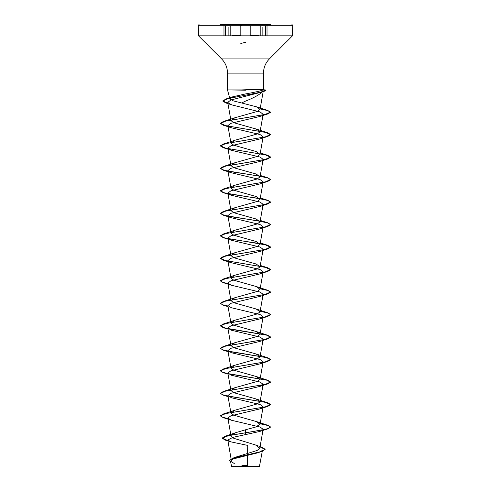 <?xml version="1.0" encoding="UTF-8"?>
<svg xmlns="http://www.w3.org/2000/svg" width="491" height="491" viewBox="0 0 491 491"><rect width="100%" height="100%" fill="white"/><g stroke="black" fill="none" stroke-linecap="round" stroke-linejoin="round"><path stroke-width="0.74" d="M245.5 24.789L220.189 24.789L245.5 24.789M220.189 24.55L270.811 24.55M240.473 25.949L242.167 25.305L292.704 25.305L263.882 25.305M245.5 466.45L259.444 466.45L245.5 466.45M244.444 466.284C226.885 466.278 227.965 466.266 245.5 466.26C262.599 466.247 264.404 466.241 247.274 466.229M241.811 89.908L260.905 89.184C263.213 89.184 263.974 89.43 263.182 89.908L227.505 89.908L245.5 90.191M263.102 91.013C260.482 94.149 254.614 97.519 245.5 101.121L241.633 102.987L233.415 100.901L229.917 98.887L232.771 96.795L245.5 93.934C254.651 92.314 260.543 90.976 263.182 89.908L263.495 89.589L263.495 73.122L227.505 73.122L263.495 73.122C263.581 67.611 265.539 62.873 269.381 58.92L245.5 58.92L269.381 58.92L292.483 35.818L258.401 35.818M227.91 103.331L222.81 100.907L226.099 98.943L259.905 92.443L265.962 90.276L263.495 89.589M231.378 435.014L235.244 432.829L245.5 429.785L245.5 432.798L267.669 428.925L259.567 431.497L232.752 437.413L227.775 440.022L230.844 441.857L247.734 445.417L247.286 465.621A100.434 100.434 0 0 0 241.91 465.671M227.775 440.022L231.371 460.435L235.594 457.164L257.137 450.468L259.794 448.24L255.584 444.999L233.741 438.285L231.04 436.051L227.867 418.056M245.5 429.785L255.559 427.053L260.046 424.316L256.228 421.505L233.759 415.177L230.966 413.066L234.784 410.249L257.241 403.927L260.046 401.822L256.228 399.005L233.765 392.677L230.966 390.572L234.784 387.755L257.247 381.427L260.04 379.322L256.228 376.511L233.759 370.183L230.954 368.072L234.778 365.261L257.241 358.933L260.034 356.828L256.216 354.011L233.759 347.689L230.954 345.578L234.772 342.761L257.235 336.439L260.04 334.328L256.222 331.511L233.759 325.189L230.96 323.078L234.772 320.267L257.235 313.939L260.04 311.834L256.216 309.017L233.759 302.689L230.966 300.584L234.784 297.767L257.241 291.445L260.046 289.334L256.222 286.523L233.759 280.195L230.96 278.09L234.778 275.273L257.241 268.945L260.04 266.84L256.222 264.023L233.765 257.701L230.96 255.59L234.778 252.773L257.241 246.451L260.034 244.34L256.222 241.529L233.753 235.201L230.954 233.096L234.772 230.279L257.235 223.951L260.034 221.846L256.216 219.029L233.759 212.707L230.96 210.596L234.778 207.779L257.235 201.457L260.04 199.346L256.222 196.535L233.759 190.207L230.954 188.102L234.778 185.285L257.247 178.957L260.046 176.852L256.228 174.041L233.765 167.713L230.966 165.602L234.79 162.785L257.247 156.463L260.04 154.358L256.228 151.541L233.759 145.219L230.954 143.108L234.778 140.291L257.241 133.969L260.04 131.858L256.216 129.047L233.759 122.719L230.954 120.608L234.772 117.797L257.235 111.469L260.046 109.37L256.462 106.799L241.633 102.987M227.941 103.527L225.799 102.938L222.81 101.091L227.486 98.734L263.385 91.664L230.807 100.017L227.763 102.423L231.617 104.835L260.169 111.96L263.133 114.335L260.046 131.858M259.96 176.281L223.337 170.211L220.391 168.462L225.719 166.087L267.669 158.961L270.609 157.218L265.293 154.843L223.337 147.717L220.391 145.962L225.719 143.593L267.669 136.467L270.609 134.718L265.293 132.343L223.337 125.223L220.391 123.468L225.713 121.093L267.669 113.973L259.561 116.539L230.905 123.333L227.867 125.598L231.433 127.789L260.095 134.577L263.133 136.848L260.046 154.358M267.669 136.467L259.561 139.039L230.917 145.827L227.867 148.092L231.433 150.283L260.095 157.077L263.133 159.342L260.046 176.852M267.669 158.961L259.561 161.533L230.917 168.321L227.867 170.592L231.433 172.783L260.095 179.577L263.133 181.836L260.046 199.346M259.954 198.781L223.337 192.711L220.391 190.956L225.719 188.581L267.669 181.461L259.555 184.033L230.905 190.821L227.867 193.086L231.439 195.277L260.101 202.071L263.127 204.336M259.954 221.275L223.337 215.205L220.391 213.456L225.719 211.081L267.663 203.961L259.567 206.527L230.917 213.315L227.867 215.586L231.439 217.777L260.095 224.565L263.133 226.83L260.046 244.346M227.996 283.81L223.331 282.693L220.391 280.944L225.707 278.575L267.663 271.449L270.609 269.694L265.281 267.325L223.331 260.199L220.391 258.45L225.707 256.075L267.663 248.955L270.609 247.2L265.287 244.825L223.331 237.705L220.391 235.95L225.713 233.581L267.663 226.455L259.561 229.027L230.899 235.815L227.867 238.08L231.439 240.271L260.101 247.065L263.133 249.33L260.046 266.84M267.663 248.955L259.555 251.527L230.911 258.315L227.867 260.58L231.439 262.771L260.101 269.559L263.133 271.824L260.046 289.334M267.663 271.449L259.567 274.015L230.905 280.809L227.867 283.074L231.439 285.265L260.101 292.059L263.133 294.324L260.046 311.834M259.549 296.515L230.905 303.309L227.867 305.568L231.433 307.765L260.095 314.553L263.133 316.818L260.046 334.328M227.996 328.804L223.337 327.693L220.391 325.938L225.707 323.563L267.663 316.443L259.567 319.009L230.911 325.803L227.867 328.068L231.433 330.259L260.101 337.053L263.133 339.318L260.046 356.828M227.996 351.298L223.337 350.187L220.391 348.438L225.713 346.063L267.663 338.937L259.555 341.515L230.905 348.297L227.873 350.562L231.433 352.753L260.095 359.547L263.133 361.812L260.046 379.322M227.996 373.792L223.337 372.687L220.391 370.932L225.713 368.557L267.669 361.437L259.561 364.003L230.905 370.797L227.867 373.062L231.433 375.253L260.095 382.047L263.133 384.312L259.561 386.503L230.911 393.291L227.873 395.556L231.439 397.753L260.095 404.541L263.133 406.806L259.555 408.997L230.899 415.791L227.879 418.056L231.433 420.247L260.101 427.041L263.133 429.3L259.794 448.24M259.444 466.45L262.446 450.376L258.837 452.555L233.231 458.925L230.482 461.153L234.299 463.541M267.669 428.925L270.609 426.986L268.694 428.391L263.25 429.797L225.074 436.278L222.202 438.058L227.879 440.636M260.064 446.687L262.022 447.258L265.122 449.271L261.513 451.499L232.863 458.171L229.555 460.472L232.685 458.422L241.191 456.188L258.837 452.555M245.5 434.799L245.5 432.798L228.812 435.523L222.202 438.242L225.516 440.188L227.916 440.832M260.034 446.871L265.122 449.461L261.396 451.72M270.609 426.986L267.663 425.237L260.175 423.598M227.959 418.596L222.362 417.166L220.391 415.736L223.337 413.987L265.281 406.867L270.609 404.492L267.663 402.737L228.217 396.145M227.959 396.096L222.362 394.672L220.391 393.242L223.337 391.493L265.287 384.367L270.609 381.992L267.669 380.243L228.211 373.651M227.959 373.602L222.362 372.172L220.391 370.748L223.337 368.993L265.287 361.873L270.609 359.498L267.669 357.749L228.211 351.151M227.959 351.102L222.362 349.678L220.391 348.248L223.337 346.499L265.293 339.373L270.609 336.998L267.669 335.249L225.719 328.129L220.391 325.754L223.337 323.999L265.293 316.879L270.609 314.504L267.669 312.755L260.175 311.116M227.959 306.108L222.362 304.684L220.391 303.254L223.337 301.505L265.293 294.379L270.609 292.004L267.663 290.255L260.175 288.616M227.959 283.614L222.362 282.184L220.391 280.76L223.337 279.005L265.287 271.885L270.609 269.51L267.663 267.761L225.713 260.635L220.391 258.26L223.331 256.511L265.287 249.385L270.609 247.016L267.663 245.261L260.175 243.622M259.837 243.567L233.869 239.663L224.025 237.718L220.391 235.766L223.331 234.017L265.281 226.891L270.609 224.516L267.663 222.767L260.175 221.128M259.831 221.067L233.863 217.169L224.019 215.218L220.391 213.266L223.331 211.517L265.281 204.397L270.609 202.022L267.663 200.267L260.175 198.628M259.831 198.573L233.863 194.669L224.019 192.718L220.391 190.772L223.331 189.023L265.281 181.897L270.609 179.522L267.663 177.773L260.175 176.134M259.831 176.073L233.863 172.175L224.019 170.224L220.391 168.272L223.337 166.523L265.281 159.403L270.609 157.028L267.663 155.273L225.713 148.153L220.391 145.778L223.337 144.029L265.281 136.903L270.609 134.528L267.669 132.779L225.713 125.653L220.391 123.284L223.337 121.529L264.931 114.489L270.559 112.138L267.497 110.346L260.156 108.72M265.576 90.013L263.323 89.822M270.609 427.176L267.841 425.476L260.138 423.782M227.996 418.786L223.337 417.675L220.391 415.926L225.719 413.551L267.669 406.425L270.609 404.676L265.293 402.307L223.337 395.181L220.391 393.426L225.719 391.057L267.669 383.931L270.609 382.182L266.521 380.108L228.487 373.89M267.669 361.437L270.609 359.682L266.515 357.614L228.487 351.396M267.663 338.937L270.609 337.188L266.515 335.114L228.487 328.896M267.663 316.443L270.609 314.688L267.834 312.994L260.138 311.294M227.996 306.304L223.331 305.193L220.391 303.444L225.707 301.069L267.663 293.943L270.609 292.194L267.834 290.494L260.138 288.8M267.663 226.455L270.609 224.706L267.841 223.006L260.138 221.306M267.663 203.961L270.609 202.206L267.841 200.512L260.138 198.812M267.669 181.461L270.609 179.712L267.841 178.012L260.138 176.318M267.669 113.973L270.559 112.329L267.767 110.616L260.126 108.904M263.385 91.664L265.962 90.461L262.98 90.006M240.817 43.441L245.5 42.361M265.502 35.818L265.502 26.311L265.502 35.818M232.605 35.818L198.517 35.818L250.195 35.818L250.195 26.311M230.181 35.818L230.181 26.311M248.845 25.305L198.296 25.305L199.051 24.55M250.195 35.284L258.401 35.284M240.817 26.311L240.817 35.818L292.483 35.818L292.704 25.305L291.949 24.55M245.5 58.92L221.619 58.92L245.5 58.92M232.605 35.284L240.817 35.284M227.112 25.305L198.296 25.305L198.517 35.818L221.619 58.92C225.461 62.873 227.419 67.611 227.505 73.122L227.505 89.908L229.911 98.887M225.486 35.818L225.486 26.311L225.486 35.818M260.819 35.818L260.819 26.311M267.018 35.818L267.018 25.55M258.505 466.45A100.434 100.434 0 0 0 256.879 466.254M260.046 424.316L263.133 406.806M230.954 413.072L227.867 395.556M260.046 401.822L263.133 384.312M230.954 390.572L227.867 373.062M230.954 368.072L227.867 350.568M230.954 345.578L227.867 328.068M230.954 323.084L227.867 305.568M230.954 300.584L227.867 283.074M230.954 278.09L227.867 260.58M230.954 255.59L227.867 238.08M230.954 233.096L227.867 215.586M260.046 221.846L263.133 204.336M230.954 210.596L227.867 193.086M230.954 188.102L227.867 170.592M230.954 165.608L227.867 148.092M230.954 143.108L227.867 125.598M230.954 120.608L227.75 102.423M260.046 109.37L263.244 91.222M230.475 461.153L231.556 466.45M235.594 457.164L232.863 458.171M255.584 444.999L262.022 447.258M235.244 432.829L225.074 436.278M225.516 440.188L230.844 441.857M232.771 96.795L226.099 98.943M256.228 421.499L267.663 425.237M234.784 410.249L223.337 413.987M256.228 399.005L267.663 402.737M234.784 387.755L223.337 391.493M256.228 376.511L267.669 380.243M234.778 365.261L223.337 368.993M256.216 354.005L267.669 357.749M234.772 342.761L223.337 346.499M256.222 331.511L267.669 335.249M234.772 320.267L223.337 323.999M256.216 309.017L267.669 312.755M234.784 297.767L223.337 301.505M256.222 286.523L267.663 290.255M234.778 275.273L223.337 279.005M260.291 265.435L267.663 267.761M234.778 252.773L223.331 256.511M260.291 242.935L267.663 245.261M234.772 230.279L223.331 234.017M260.291 220.441L267.663 222.767M234.778 207.779L223.331 211.517M260.291 197.941L267.663 200.267M234.778 185.285L223.331 189.023M260.291 175.447L267.663 177.773M234.79 162.785L223.337 166.523M260.291 152.946L267.663 155.273M234.778 140.291L223.337 144.029M256.222 129.041L267.669 132.779M234.778 117.797L223.337 121.529M256.468 106.799L267.497 110.346M231.617 104.835L225.799 102.938M231.433 127.789L223.337 125.223M231.433 150.283L223.337 147.717M231.433 172.783L223.337 170.211M231.439 195.283L223.337 192.711M231.439 217.777L223.337 215.205M231.439 240.271L223.331 237.705M231.439 262.771L223.331 260.199M231.439 285.265L223.331 282.693M259.549 296.521L267.663 293.943M228.057 306.66L223.331 305.193M228.057 329.154L223.337 327.693M228.057 351.654L223.337 350.187M228.057 374.148L223.337 372.687M259.561 386.503L267.669 383.931M228.057 396.648L223.337 395.181M259.555 409.003L267.669 406.425M231.433 420.247L223.337 417.675M233.98 466.266A100.434 100.434 0 0 0 232.495 466.45M262.857 35.818L262.857 27.214M223.976 35.818L223.976 25.55M228.131 35.818L228.131 27.208M222.196 24.55L221.883 24.55"/></g></svg>
